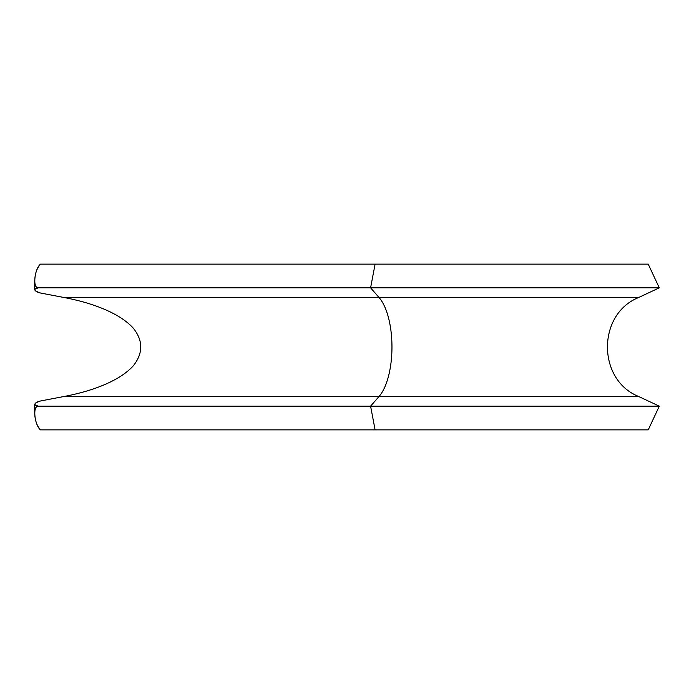<?xml version="1.0" encoding="UTF-8"?>
<svg xmlns="http://www.w3.org/2000/svg" width="694" height="694" viewBox="0 0 694 694"><rect width="100%" height="100%" fill="white"/><g stroke="black" fill="none" stroke-linecap="round" stroke-linejoin="round"><path stroke-width="1.04" d="M648.222 429.864L375.107 429.864L370.587 406.163L379.124 396.387A54.514 22.269 90 0 0 391.963 347A54.514 22.269 90 0 0 379.124 297.613L370.587 287.837L38.127 287.837C36.34 287.724 35.229 285.954 34.804 282.536C34.57 274.824 36.47 268.691 40.495 264.136L375.107 264.136L40.495 264.136C34.483 268.812 32.523 288.461 38.127 287.837L370.587 287.837L375.107 264.136L648.222 264.136L659.3 287.837L370.587 287.837L659.3 287.837L638.393 297.613L379.124 297.613A54.514 22.269 -90 0 1 391.963 347A54.514 22.269 -90 0 1 379.124 396.387L638.393 396.387L659.3 406.163L370.587 406.163L659.3 406.163L648.222 429.864L375.107 429.864L370.587 406.163L379.124 396.387L638.393 396.387C597.152 379.644 597.161 314.356 638.393 297.613L379.124 297.613L370.587 287.837L375.107 264.136L648.222 264.136M40.495 429.864L117.113 429.864L40.495 429.864C34.483 425.188 32.523 405.539 38.127 406.163L370.587 406.163L38.127 406.163C33.104 405.018 33.893 403.283 40.495 400.985L64.542 396.387A133.474 54.514 180 0 0 133.395 365.703C143.198 353.159 143.198 340.693 133.395 328.297A133.474 54.514 180 0 0 64.542 297.613L379.124 297.613L64.542 297.613L40.495 293.015C33.893 290.717 33.104 288.982 38.127 287.837L34.7 289.372C34.978 290.959 36.912 292.174 40.495 293.015L64.542 297.613A133.474 54.514 180 0 1 133.395 328.297C143.198 340.693 143.198 353.159 133.395 365.703A133.474 54.514 180 0 1 64.542 396.387L379.124 396.387L64.542 396.387L40.495 400.985C36.912 401.826 34.978 403.041 34.7 404.628L38.127 406.163C36.34 406.276 35.229 408.046 34.804 411.464C34.57 419.176 36.47 425.309 40.495 429.864C36.982 426.116 35.047 420.659 34.7 413.494L34.7 404.559M117.113 429.864L375.107 429.864L117.113 429.864M34.7 289.441L34.7 280.506"/></g></svg>
